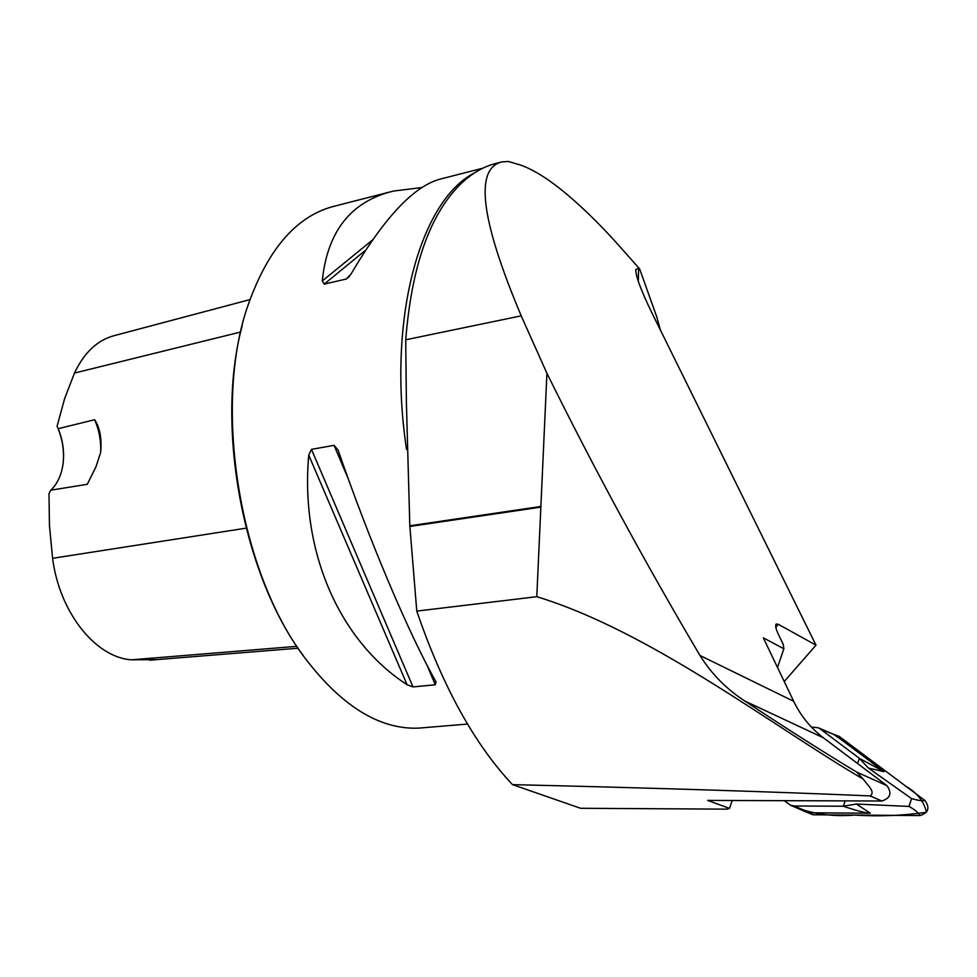 <?xml version="1.0" encoding="UTF-8"?>
<svg xmlns="http://www.w3.org/2000/svg" width="977" height="977" viewBox="0 0 977 977"><rect width="100%" height="100%" fill="white"/><g stroke="black" fill="none" stroke-linecap="round" stroke-linejoin="round"><path stroke-width="1.47" d="M512.498 784.629C655.396 788.036 774.578 791.797 870.043 795.913C875.954 792.139 867.588 785.288 863.216 779.109C774.553 727.486 651.207 631.594 536.788 596.691L416.776 611.101C442.544 686.355 474.456 744.193 512.498 784.629L580.582 808.284L727.022 809.151L729.514 808.394L707.714 800.419L881.877 801.006C890.45 798.209 892.148 793.104 886.969 785.679L823.428 737.806L745.17 701.205C787.596 729.294 824.783 752.925 856.719 772.099L886.969 785.679M784.238 681.531L815.99 645.162L778.278 624.279L776.153 624.059C775.079 625.5 775.86 629.005 778.486 634.562L783.188 644.27L783.859 648.789L763.306 637.822L793.69 701.303C800.713 715.872 810.629 728.048 823.428 737.806M815.99 645.162L651.928 312.896C640.912 290.23 635.538 275.758 635.807 269.481L638.604 268.296L639.642 268.883L613.092 239.072C594.639 219.068 577.309 202.569 561.103 189.575C544.885 176.629 530.78 168.264 518.763 164.49L508.296 161.474L501.787 161.938C474.346 168.716 480.818 220.008 521.205 315.84L546.925 373.312C594.272 469.058 645.284 563.106 699.959 655.469C711.647 674.118 726.729 689.359 745.17 701.205M863.216 779.109L856.719 772.099M546.925 373.312L536.788 596.691M500.334 162.304L497.171 163.122C483.81 166.224 471.293 173.515 459.617 184.995C429.514 215.477 411.549 267.075 405.724 339.788L406.383 402.353L409.815 525.809L540.281 506.55M639.642 268.883L656.764 316.902L660.403 330.067M416.776 611.101L409.815 525.809M425.19 727.584L418.278 728.146C379.259 729.55 341.303 705.944 304.409 657.313C239.023 571.032 212.571 404.612 248.305 304.433C268.48 247.95 297.46 215.135 335.258 205.976L390.202 191.907M482.919 168.178L441.433 178.791C414.737 185.141 384.547 216.992 350.853 274.342L346.298 279.019L324.217 284.124L322.263 280.985C327.307 231.207 351.097 201.225 393.633 191.04L422.015 187.523M334.073 445.341L338.066 449.994C369.66 541.624 409.241 634.598 436.035 681.922L435.302 684.779L412.99 686.916L407.079 684.73C340.24 641.498 300 552.738 308.744 455.148L311.468 449.359L334.073 445.341L348.496 479.438M157.016 659.597L131.541 659.817C95.856 657.716 59.426 612.616 52.599 558.307L49.473 525.834L48.984 493.629L50.828 490.173L87.271 484.311L95.966 466.823L100.619 452.607C101.962 438.795 99.972 427.828 94.635 419.707L58.193 428.708L57.069 426.253C61.881 437.098 64.006 448.345 63.444 460.02M249.953 299.609L114.895 335.453C97.663 339.886 84.205 352.416 74.496 373.055L64.665 398.494L57.069 426.253M303.236 655.53C242.919 575.392 214.964 425.386 242.296 325.317M100.631 452.51C101.205 441.213 99.202 430.271 94.635 419.707M50.828 490.173C57.179 483.981 61.209 475.555 62.907 464.857C64.616 452.656 63.041 440.615 58.193 428.708M777.497 667.474L783.859 648.789M729.514 808.394L732.2 800.505M784.189 800.676L790.356 805.17L794.228 805.988L843.322 806.233L845.178 800.884M857.635 763.574L859.333 758.299L884.063 771.72L868.394 768.056L911.578 798.6C917.794 800.419 922.251 801.067 924.95 800.529C930.116 807.845 928.468 812.852 919.992 815.563L812.974 814.769L805.182 811.618M811.337 727.01L818.286 727.792L820.192 728.903L859.333 758.299M794.228 805.988L809.933 812.791L870.263 813.206C866.062 813.169 857.073 810.837 843.322 806.233M812.974 814.769L809.933 812.791L805.573 811.789M832.954 734.069L839.255 736.438L924.95 800.529M839.255 736.438L835.848 735.632L884.063 771.72M919.992 815.563C918.417 812.693 914.741 809.64 908.989 806.428L856.402 804.047L843.395 806.196M820.192 728.903L833.625 734.362M908.989 806.428L911.578 798.6M868.394 768.056L859.369 758.36M803.436 809.97C819.337 814.867 836.422 816.577 854.667 815.074C878.812 816.625 902.736 815.685 926.44 812.266C923.937 801.335 916.988 792.591 905.581 786.045L876.662 764.417L833.784 734.423M870.043 795.913L881.877 801.006M793.69 701.303L699.959 655.469M405.724 339.788L521.205 315.84M474.407 172.953C420.379 200.261 386.745 318.893 406.554 449.481M52.599 558.307L246.106 528.154M74.496 373.055L240.672 332.021M131.541 659.817L296.861 646.334M372.371 240.073L322.263 280.985M365.52 250.246L324.217 284.124M349.595 276.283L346.298 279.019M426.949 665.019L435.302 684.779M311.468 449.359L412.99 686.916M308.744 455.148L407.079 684.73M409.851 526.456L540.244 507.234M778.278 624.279L775.848 627.405M638.604 268.296L638.299 281.303M856.402 804.047L870.263 813.206M467.543 724.079L418.278 728.146M149.591 660.196L298.095 648.215M635.807 269.481L635.783 270.91M805.891 811.924L790.356 805.17M833.857 734.46L818.286 727.792"/></g></svg>
